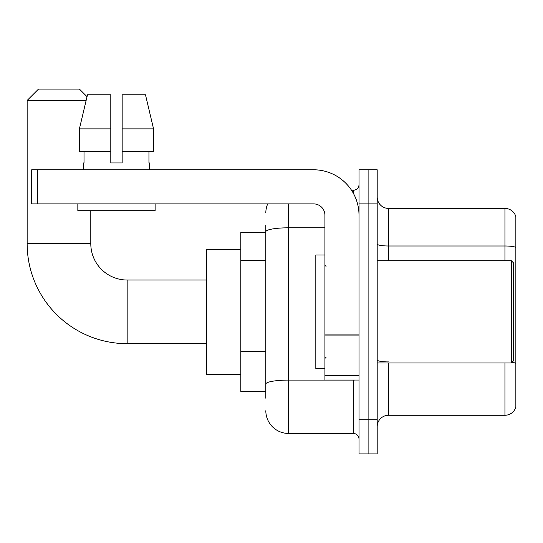 <?xml version="1.0" encoding="UTF-8"?>
<svg xmlns="http://www.w3.org/2000/svg" width="543" height="543" viewBox="0 0 543 543"><rect width="100%" height="100%" fill="white"/><g stroke="black" fill="none" stroke-linecap="round" stroke-linejoin="round"><path stroke-width="0.81" d="M265.819 232.289L240.814 232.289L240.814 391.401L265.819 391.401M265.819 398.223L265.819 225.474M359.011 419.814L359.011 453.907L368.106 453.907L368.106 419.814L368.106 453.907L377.195 453.907L377.195 419.814L368.106 419.814L368.106 203.876L368.106 419.814L359.011 419.814L359.011 203.876L368.106 203.876L368.106 169.783L368.106 203.876L377.195 203.876L377.195 419.814M377.195 203.876L377.195 169.783L359.011 169.783L359.011 203.876M288.55 203.876L288.55 433.45L353.33 433.45L353.33 380.039M351.518 190.24L353.33 190.24A5.681 5.681 0 0 0 359.011 184.559M265.819 253.649L265.819 231.752A22.731 3.95 180 0 1 288.55 227.809L324.918 227.809M359.011 439.138A5.681 5.681 0 0 0 353.33 433.45M265.819 212.971A22.731 22.731 0 0 1 267.713 203.876M288.55 433.45A22.731 22.731 0 0 1 265.819 410.725M377.195 426.635A11.362 11.362 0 0 1 388.564 415.266L504.942 415.266L504.942 362.989M515.85 216.609A11.362 11.362 0 0 0 504.942 208.424A11.362 11.362 0 0 1 515.85 216.609L515.85 407.087A11.362 11.362 0 0 1 504.942 415.266M515.85 247.411A11.362 1.975 180 0 0 504.942 245.993L504.942 208.424L388.564 208.424A11.362 11.362 0 0 1 377.195 197.061A11.362 11.362 0 0 0 388.564 208.424L388.564 260.701M122.161 162.961L110.799 162.961L122.161 162.961L110.799 162.961L122.161 162.961L122.161 94.774L145.476 94.774L153.554 128.867L153.554 151.599L122.161 151.599M86.133 100.455L27.15 100.455L38.512 89.093L79.427 89.093L87.029 96.688L87.484 94.774L79.407 128.867L87.484 94.774L110.799 94.774L110.799 162.961M206.72 343.671L127.164 343.671A100.014 100.014 0 0 1 27.15 243.658L27.15 100.455M127.164 343.671L127.164 280.025A36.367 36.367 0 0 1 90.796 243.658L90.796 210.698M240.814 249.339L206.72 249.339L206.72 374.351L240.814 374.351M359.011 380.039L324.918 380.039L324.918 334.081L359.011 334.081M359.011 215.245A45.463 45.463 0 0 0 313.549 169.783L37.379 169.783L37.379 203.876L313.549 203.876A11.362 11.362 0 0 1 324.918 215.245L324.918 334.081M37.379 203.876L31.698 203.876L31.698 169.783L37.379 169.783M83.52 162.961L84.016 162.961L83.52 162.961L83.52 169.783M149.44 162.961L148.945 162.961L149.44 162.961L149.44 169.783M148.945 151.599L148.945 162.961M84.016 162.961L84.016 151.599M77.839 203.876L77.839 210.698L155.122 210.698L155.122 203.876M110.799 151.599L79.407 151.599L79.407 128.867L110.799 128.867M153.554 151.599L153.554 128.867L122.161 128.867M153.554 128.867L145.476 94.774L153.554 128.867M511.302 260.701L513.576 262.975L513.576 360.715L511.302 362.989L511.302 260.701L377.195 260.701M324.918 255.02L315.822 255.02L315.822 368.67L324.918 368.67M265.819 260.464L240.814 260.464M265.819 351.389L240.814 351.389M355.305 380.039A5.681 0.984 0 0 1 353.33 380.1L288.55 380.1A22.731 3.95 180 0 0 265.819 384.044M353.33 193.233L353.33 190.24M388.564 362.989L388.564 415.266M504.942 260.701L504.942 245.993L388.564 245.993A11.362 1.975 0 0 1 377.195 244.017M515.85 363.335A11.362 1.975 180 0 0 511.961 362.337M388.564 361.916A11.362 1.975 -0 0 1 377.195 359.941M27.15 243.658L90.796 243.658M359.011 335.065L324.918 335.065M324.918 375.342L359.011 375.342M206.72 280.025L127.164 280.025M377.195 362.989L511.302 362.989M326.051 266.389L324.918 265.249M326.051 357.308L324.918 358.441"/></g></svg>
